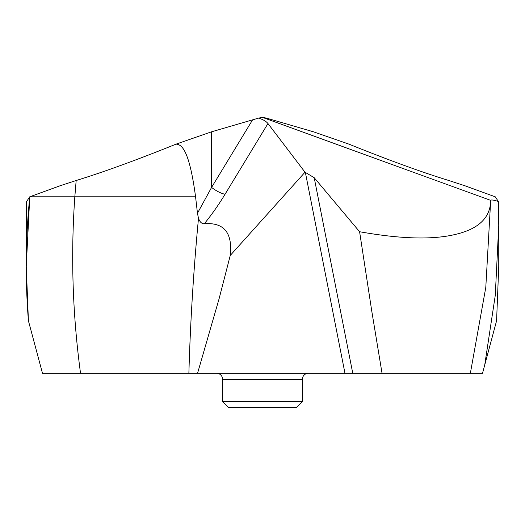 <?xml version="1.0" encoding="UTF-8"?>
<svg xmlns="http://www.w3.org/2000/svg" width="525" height="525" viewBox="0 0 525 525"><rect width="100%" height="100%" fill="white"/><g stroke="black" fill="none" stroke-linecap="round" stroke-linejoin="round"><path stroke-width="0.79" d="M495.233 196.796L464.769 185.712L495.233 196.796L498.35 201.442L498.75 225.428L495.272 295.352L484.719 365.065L482.521 373.275L470.361 373.275L485.796 287.385L490.691 200.373L262.5 117.397L258.595 118.099C263.137 119.549 266.254 121.36 267.967 123.546L225.054 194.237A12.114 3.465 -148.7 0 1 211.595 187.392L197.466 213.248L195.569 196.796L74.826 196.796L76.164 180.508L60.231 185.712L29.767 196.796L60.231 185.712L76.164 180.508C103.057 172.266 136.369 160.138 176.098 144.126L211.595 131.795L258.595 118.099L211.595 131.795L176.098 144.126C181.322 144.526 189.151 148.687 195.569 196.796M496.584 320.775L484.719 365.065L496.584 320.775L498.75 266.3L498.75 225.428M262.5 117.397L266.405 118.099L313.405 131.795L348.902 144.126C388.631 160.138 421.942 172.266 448.836 180.508L464.769 185.712L448.836 180.508C421.942 172.266 388.631 160.138 348.902 144.126L313.405 131.795L266.405 118.099L262.5 117.397L258.595 118.099M498.35 201.442C493.605 199.979 491.052 199.618 490.691 200.373L490.691 200.366M382.042 373.275L371.733 310.898L359.592 231.728L314.199 177.693L352.767 373.275L470.361 373.275M352.767 373.275L197.558 373.275L219.135 298.607L230.258 255.439L305.018 172.207L314.199 177.693M26.25 266.3L26.65 201.442L29.767 196.796L26.25 266.3L28.416 320.775L42.479 373.275L202.591 373.275M110.841 373.275L96.764 373.275M336.118 373.275L327.442 373.275M322.409 373.275L324.122 373.275M359.592 231.728C400.844 239.065 432.876 239.945 455.68 234.347C478.748 228.907 490.416 217.606 490.691 200.452L490.691 200.373M305.018 172.207L267.967 123.546M230.258 255.439C232.68 232.818 224.037 222.246 204.337 223.735C201.856 223.939 199.907 222.127 198.483 218.295L197.466 213.248M204.337 223.735C211.969 214.312 218.873 204.481 225.054 194.237M80.535 373.275C72.581 314.449 70.678 255.623 74.826 196.796L29.767 196.796C25.587 238.12 25.134 279.451 28.416 320.775L37.774 355.714M28.521 321.182L33.029 337.988M302.387 401.546L296.33 407.603L228.67 407.603L222.613 401.546L302.387 401.546L302.387 379.332A6.057 6.057 0 0 1 308.438 373.275M222.613 401.546L222.613 379.332A6.057 6.057 0 0 0 216.569 373.275M176.098 144.126C136.369 160.138 103.057 172.266 76.164 180.508M42.479 373.275L482.521 373.275M305.347 172.325L344.971 373.275M188.882 373.275C190.339 322.724 193.436 272.167 198.181 221.616L198.483 218.295M252.512 119.976L211.595 187.392L211.595 131.795M302.387 379.332L222.613 379.332"/></g></svg>
